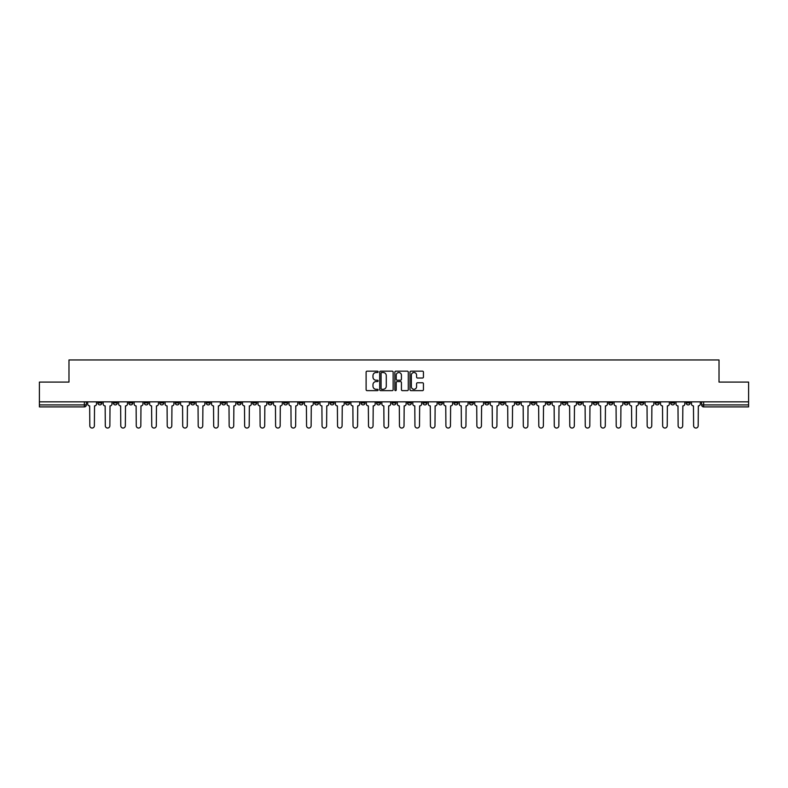 <?xml version="1.0" encoding="UTF-8"?>
<svg xmlns="http://www.w3.org/2000/svg" width="788" height="788" viewBox="0 0 788 788"><rect width="100%" height="100%" fill="white"/><g stroke="black" fill="none" stroke-linecap="round" stroke-linejoin="round"><path stroke-width="1.18" d="M378.122 371.837A0.68 0.68 0 0 0 377.442 371.158L367.09 371.158A0.975 0.975 0 0 0 366.115 372.133L366.115 389.666A0.975 0.975 0 0 0 367.09 390.641L377.442 390.641A0.68 0.68 0 0 0 378.122 389.961A0.68 0.68 0 0 0 377.442 389.282L376.103 389.282A3.113 3.113 0 0 1 372.98 386.159L372.98 384.702A3.113 3.113 0 0 1 376.103 381.579L377.442 381.579A0.68 0.68 0 0 0 378.122 380.899A0.68 0.68 0 0 0 377.442 380.22L376.103 380.22A3.113 3.113 0 0 1 372.98 377.097L372.98 375.64A3.113 3.113 0 0 1 376.103 372.517L377.442 372.517A0.68 0.68 0 0 0 378.122 371.837M608.769 401.841L608.769 402.934L612.739 402.934A1.99 1.99 0 0 1 610.749 404.914A1.99 1.99 0 0 1 608.769 402.934L608.769 401.841M515.874 401.841L515.874 402.934L519.844 402.934A1.99 1.99 0 0 1 517.854 404.914A1.99 1.99 0 0 1 515.874 402.934L515.874 401.841M500.39 401.841L500.39 402.934L504.359 402.934A1.99 1.99 0 0 1 502.38 404.914A1.99 1.99 0 0 1 500.39 402.934L500.39 401.841M407.494 401.841L407.494 402.934L411.464 402.934A1.99 1.99 0 0 1 409.484 404.914A1.99 1.99 0 0 1 407.494 402.934L407.494 401.841M392.01 401.841L392.01 402.934L395.99 402.934A1.99 1.99 0 0 1 394 404.914A1.99 1.99 0 0 1 392.01 402.934L392.01 401.841M376.536 401.841L376.536 402.934L380.505 402.934A1.99 1.99 0 0 1 378.516 404.914A1.99 1.99 0 0 1 376.536 402.934L376.536 401.841M345.568 401.841L345.568 402.934L349.537 402.934A1.99 1.99 0 0 1 347.557 404.914A1.99 1.99 0 0 1 345.568 402.934L345.568 401.841M314.609 402.934L314.609 401.841L314.609 402.934A1.99 1.99 0 0 0 316.589 404.914A1.99 1.99 0 0 1 314.609 402.934L318.579 402.934A1.99 1.99 0 0 1 316.589 404.914A1.99 1.99 0 0 0 318.579 402.934L318.579 401.841L318.579 402.934M299.125 402.934L299.125 401.841L299.125 402.934A1.99 1.99 0 0 0 301.105 404.914A1.99 1.99 0 0 1 299.125 402.934L303.094 402.934A1.99 1.99 0 0 1 301.105 404.914M283.641 402.934L283.641 401.841L283.641 402.934A1.99 1.99 0 0 0 285.62 404.914A1.99 1.99 0 0 1 283.641 402.934L287.61 402.934A1.99 1.99 0 0 1 285.62 404.914A1.99 1.99 0 0 0 287.61 402.934L287.61 401.841L287.61 402.934M268.156 401.841L268.156 402.934L272.126 402.934A1.99 1.99 0 0 1 270.146 404.914A1.99 1.99 0 0 1 268.156 402.934L268.156 401.841M252.672 401.841L252.672 402.934L256.642 402.934A1.99 1.99 0 0 1 254.662 404.914A1.99 1.99 0 0 1 252.672 402.934L252.672 401.841M237.198 401.841L237.198 402.934L241.167 402.934A1.99 1.99 0 0 1 239.178 404.914A1.99 1.99 0 0 1 237.198 402.934L237.198 401.841M221.714 402.934L221.714 401.841L221.714 402.934A1.99 1.99 0 0 0 223.694 404.914A1.99 1.99 0 0 1 221.714 402.934L225.683 402.934A1.99 1.99 0 0 1 223.694 404.914M190.745 402.934L190.745 401.841L190.745 402.934A1.99 1.99 0 0 0 192.735 404.914A1.99 1.99 0 0 1 190.745 402.934L194.715 402.934A1.99 1.99 0 0 1 192.735 404.914A1.99 1.99 0 0 0 194.715 402.934L194.715 401.841L194.715 402.934M175.261 402.934L175.261 401.841L175.261 402.934A1.99 1.99 0 0 0 177.251 404.914A1.99 1.99 0 0 1 175.261 402.934L179.231 402.934A1.99 1.99 0 0 1 177.251 404.914A1.99 1.99 0 0 0 179.231 402.934L179.231 401.841L179.231 402.934M159.787 402.934L159.787 401.841L159.787 402.934A1.99 1.99 0 0 0 161.767 404.914A1.99 1.99 0 0 1 159.787 402.934L163.756 402.934A1.99 1.99 0 0 1 161.767 404.914A1.99 1.99 0 0 0 163.756 402.934L163.756 401.841L163.756 402.934M144.303 402.934L144.303 401.841L144.303 402.934A1.99 1.99 0 0 0 146.282 404.914A1.99 1.99 0 0 1 144.303 402.934L148.272 402.934A1.99 1.99 0 0 1 146.282 404.914M128.818 402.934L128.818 401.841L128.818 402.934A1.99 1.99 0 0 0 130.808 404.914A1.99 1.99 0 0 1 128.818 402.934L132.788 402.934A1.99 1.99 0 0 1 130.808 404.914A1.99 1.99 0 0 0 132.788 402.934L132.788 401.841L132.788 402.934M113.334 402.934L113.334 401.841L113.334 402.934A1.99 1.99 0 0 0 115.324 404.914A1.99 1.99 0 0 1 113.334 402.934L117.304 402.934A1.99 1.99 0 0 1 115.324 404.914A1.99 1.99 0 0 0 117.304 402.934L117.304 401.841L117.304 402.934M422.466 378.023A0.975 0.975 0 0 0 423.442 377.048L423.442 372.133A0.975 0.975 0 0 0 422.466 371.158L410.972 371.158A0.975 0.975 0 0 0 409.996 372.133L409.996 389.666A0.975 0.975 0 0 0 410.972 390.641L422.466 390.641A0.975 0.975 0 0 0 423.442 389.666L423.442 383.726A0.975 0.975 0 0 0 422.466 382.751L417.551 382.751A0.975 0.975 0 0 0 416.576 383.726L416.576 386.672A2.61 2.61 0 0 1 413.966 389.282A2.61 2.61 0 0 1 411.366 386.672L411.366 375.127A2.61 2.61 0 0 1 413.966 372.517A2.61 2.61 0 0 1 416.576 375.127L416.576 377.048A0.975 0.975 0 0 0 417.551 378.023L422.466 378.023M39.4 401.841L39.4 382.091L68.98 382.091L68.98 359.958L719.02 359.958L719.02 382.091L748.6 382.091L748.6 401.841L39.4 401.841L39.4 404.914L86.345 404.914L86.345 401.841L86.345 404.914A1.99 1.99 0 0 1 84.355 406.904L39.4 406.904L39.4 404.914M393.143 372.133A0.975 0.975 0 0 0 392.178 371.158L380.683 371.158A0.975 0.975 0 0 0 379.708 372.133L379.708 389.666A0.975 0.975 0 0 0 380.683 390.641L392.178 390.641A0.975 0.975 0 0 0 393.143 389.666L393.143 372.133M395.822 371.158L407.317 371.158A0.975 0.975 0 0 1 408.292 372.133L408.292 389.666A0.975 0.975 0 0 1 407.317 390.641L402.402 390.641A0.975 0.975 0 0 1 401.427 389.666L401.427 382.554A0.975 0.975 0 0 0 400.452 381.579L397.191 381.579A0.975 0.975 0 0 0 396.216 382.554L396.216 389.961A0.68 0.68 0 0 1 395.537 390.641A0.68 0.68 0 0 1 394.857 389.961L394.857 372.133A0.975 0.975 0 0 1 395.822 371.158M701.655 401.841L701.655 404.914L748.6 404.914L748.6 406.904L703.645 406.904A1.99 1.99 0 0 1 701.655 404.914A1.99 1.99 0 0 0 703.645 406.904L703.645 401.841M748.6 401.841L748.6 404.914M690.14 402.934L690.14 401.841L690.14 402.934A1.99 1.99 0 0 1 688.16 404.914A1.99 1.99 0 0 1 686.171 402.934L690.14 402.934A1.99 1.99 0 0 1 688.16 404.914M686.171 401.841L686.171 402.934M674.666 401.841L674.666 402.934A1.99 1.99 0 0 1 672.676 404.914A1.99 1.99 0 0 1 670.696 402.934A1.99 1.99 0 0 0 672.676 404.914M670.696 401.841L670.696 402.934L674.666 402.934M659.182 401.841L659.182 402.934A1.99 1.99 0 0 1 657.192 404.914A1.99 1.99 0 0 1 655.212 402.934L659.182 402.934A1.99 1.99 0 0 1 657.192 404.914M655.212 401.841L655.212 402.934M643.697 401.841L643.697 402.934A1.99 1.99 0 0 1 641.718 404.914A1.99 1.99 0 0 1 639.728 402.934A1.99 1.99 0 0 0 641.718 404.914M639.728 401.841L639.728 402.934L643.697 402.934M628.213 401.841L628.213 402.934A1.99 1.99 0 0 1 626.233 404.914A1.99 1.99 0 0 1 624.244 402.934L628.213 402.934M624.244 401.841L624.244 402.934M612.739 401.841L612.739 402.934A1.99 1.99 0 0 1 610.749 404.914M597.255 401.841L597.255 402.934A1.99 1.99 0 0 1 595.265 404.914A1.99 1.99 0 0 1 593.285 402.934L597.255 402.934M593.285 401.841L593.285 402.934M581.771 401.841L581.771 402.934A1.99 1.99 0 0 1 579.781 404.914A1.99 1.99 0 0 1 577.801 402.934L581.771 402.934M577.801 401.841L577.801 402.934M566.286 401.841L566.286 402.934A1.99 1.99 0 0 1 564.306 404.914A1.99 1.99 0 0 1 562.317 402.934A1.99 1.99 0 0 0 564.306 404.914M562.317 401.841L562.317 402.934L566.286 402.934M550.802 401.841L550.802 402.934A1.99 1.99 0 0 1 548.822 404.914A1.99 1.99 0 0 1 546.833 402.934L550.802 402.934M546.833 401.841L546.833 402.934M535.328 401.841L535.328 402.934A1.99 1.99 0 0 1 533.338 404.914A1.99 1.99 0 0 1 531.358 402.934L535.328 402.934M531.358 401.841L531.358 402.934M519.844 401.841L519.844 402.934M504.359 401.841L504.359 402.934L504.359 401.841M488.875 401.841L488.875 402.934A1.99 1.99 0 0 1 486.895 404.914A1.99 1.99 0 0 1 484.906 402.934L488.875 402.934M484.906 401.841L484.906 402.934M473.391 401.841L473.391 402.934A1.99 1.99 0 0 1 471.411 404.914A1.99 1.99 0 0 1 469.421 402.934L473.391 402.934M469.421 401.841L469.421 402.934M457.917 401.841L457.917 402.934A1.99 1.99 0 0 1 455.927 404.914A1.99 1.99 0 0 1 453.947 402.934L457.917 402.934M453.947 401.841L453.947 402.934M442.432 401.841L442.432 402.934A1.99 1.99 0 0 1 440.443 404.914A1.99 1.99 0 0 1 438.463 402.934L442.432 402.934M438.463 401.841L438.463 402.934M426.948 401.841L426.948 402.934A1.99 1.99 0 0 1 424.968 404.914A1.99 1.99 0 0 1 422.979 402.934L426.948 402.934M422.979 401.841L422.979 402.934M411.464 401.841L411.464 402.934A1.99 1.99 0 0 1 409.484 404.914M395.99 401.841L395.99 402.934M380.505 402.934L380.505 401.841L380.505 402.934A1.99 1.99 0 0 1 378.516 404.914M365.021 401.841L365.021 402.934A1.99 1.99 0 0 1 363.032 404.914A1.99 1.99 0 0 1 361.052 402.934A1.99 1.99 0 0 0 363.032 404.914A1.99 1.99 0 0 0 365.021 402.934L361.052 402.934L361.052 401.841M349.537 402.934L349.537 401.841L349.537 402.934A1.99 1.99 0 0 1 347.557 404.914M334.053 401.841L334.053 402.934A1.99 1.99 0 0 1 332.073 404.914A1.99 1.99 0 0 1 330.083 402.934A1.99 1.99 0 0 0 332.073 404.914M330.083 401.841L330.083 402.934L334.053 402.934M303.094 401.841L303.094 402.934L303.094 401.841M272.126 402.934L272.126 401.841L272.126 402.934A1.99 1.99 0 0 1 270.146 404.914M256.642 402.934L256.642 401.841L256.642 402.934A1.99 1.99 0 0 1 254.662 404.914M241.167 402.934L241.167 401.841L241.167 402.934A1.99 1.99 0 0 1 239.178 404.914M225.683 401.841L225.683 402.934L225.683 401.841M210.199 402.934L210.199 401.841L210.199 402.934A1.99 1.99 0 0 1 208.219 404.914A1.99 1.99 0 0 1 206.229 402.934L210.199 402.934A1.99 1.99 0 0 1 208.219 404.914M206.229 401.841L206.229 402.934M148.272 401.841L148.272 402.934L148.272 401.841M101.829 401.841L101.829 402.934A1.99 1.99 0 0 1 99.84 404.914A1.99 1.99 0 0 1 97.86 402.934A1.99 1.99 0 0 0 99.84 404.914A1.99 1.99 0 0 0 101.829 402.934L101.829 401.841M97.86 401.841L97.86 402.934L101.829 402.934M84.355 401.841L84.355 406.904A1.99 1.99 0 0 0 86.345 404.914M381.747 372.517A0.68 0.68 0 0 0 381.067 373.207L381.067 388.592A0.68 0.68 0 0 0 381.747 389.282L383.165 389.282A3.113 3.113 0 0 0 386.278 386.159L386.278 375.64A3.113 3.113 0 0 0 383.165 372.517L381.747 372.517M401.427 375.177A2.61 2.61 0 0 0 398.826 372.566A2.61 2.61 0 0 0 396.216 375.177L396.216 379.245A0.975 0.975 0 0 0 397.191 380.22L400.452 380.22A0.975 0.975 0 0 0 401.427 379.245L401.427 375.177M87.685 401.841L87.685 403.929A1.99 1.99 0 0 0 89.665 405.909L89.812 425.756A2.285 2.285 0 0 0 92.097 428.042A2.285 2.285 0 0 0 94.383 425.756L94.53 405.909A1.99 1.99 0 0 0 96.51 403.929L96.51 401.841M103.169 401.841L103.169 403.929A1.99 1.99 0 0 0 105.149 405.909L105.297 425.756A2.285 2.285 0 0 0 107.582 428.042A2.285 2.285 0 0 0 109.867 425.756L110.015 405.909A1.99 1.99 0 0 0 111.995 403.929L111.995 401.841M118.643 401.841L118.643 403.929A1.99 1.99 0 0 0 120.633 405.909L120.781 425.756A2.285 2.285 0 0 0 123.066 428.042A2.285 2.285 0 0 0 125.341 425.756L125.499 405.909A1.99 1.99 0 0 0 127.479 403.929L127.479 401.841M134.127 401.841L134.127 403.929A1.99 1.99 0 0 0 136.117 405.909L136.265 425.756A2.285 2.285 0 0 0 138.54 428.042A2.285 2.285 0 0 0 140.825 425.756L140.973 405.909A1.99 1.99 0 0 0 142.963 403.929L142.963 401.841M149.612 401.841L149.612 403.929A1.99 1.99 0 0 0 151.591 405.909L151.749 425.756A2.285 2.285 0 0 0 154.024 428.042A2.285 2.285 0 0 0 156.31 425.756L156.457 405.909A1.99 1.99 0 0 0 158.447 403.929L158.447 401.841M165.096 401.841L165.096 403.929A1.99 1.99 0 0 0 167.076 405.909L167.223 425.756A2.285 2.285 0 0 0 169.509 428.042A2.285 2.285 0 0 0 171.794 425.756L171.942 405.909A1.99 1.99 0 0 0 173.921 403.929L173.921 401.841M180.57 401.841L180.57 403.929A1.99 1.99 0 0 0 182.56 405.909L182.708 425.756A2.285 2.285 0 0 0 184.993 428.042A2.285 2.285 0 0 0 187.278 425.756L187.426 405.909A1.99 1.99 0 0 0 189.406 403.929L189.406 401.841M196.054 401.841L196.054 403.929A1.99 1.99 0 0 0 198.044 405.909L198.192 425.756A2.285 2.285 0 0 0 200.477 428.042A2.285 2.285 0 0 0 202.752 425.756L202.9 405.909A1.99 1.99 0 0 0 204.89 403.929L204.89 401.841M211.539 401.841L211.539 403.929A1.99 1.99 0 0 0 213.528 405.909L213.676 425.756A2.285 2.285 0 0 0 215.951 428.042A2.285 2.285 0 0 0 218.237 425.756L218.384 405.909A1.99 1.99 0 0 0 220.374 403.929L220.374 401.841M227.023 401.841L227.023 403.929A1.99 1.99 0 0 0 229.003 405.909L229.15 425.756A2.285 2.285 0 0 0 231.436 428.042A2.285 2.285 0 0 0 233.721 425.756L233.869 405.909A1.99 1.99 0 0 0 235.858 403.929L235.858 401.841M242.507 401.841L242.507 403.929A1.99 1.99 0 0 0 244.487 405.909L244.635 425.756A2.285 2.285 0 0 0 246.92 428.042A2.285 2.285 0 0 0 249.205 425.756L249.353 405.909A1.99 1.99 0 0 0 251.333 403.929L251.333 401.841M257.981 401.841L257.981 403.929A1.99 1.99 0 0 0 259.971 405.909L260.119 425.756A2.285 2.285 0 0 0 262.404 428.042A2.285 2.285 0 0 0 264.689 425.756L264.837 405.909A1.99 1.99 0 0 0 266.817 403.929L266.817 401.841M273.466 401.841L273.466 403.929A1.99 1.99 0 0 0 275.455 405.909L275.603 425.756A2.285 2.285 0 0 0 277.888 428.042A2.285 2.285 0 0 0 280.164 425.756L280.311 405.909A1.99 1.99 0 0 0 282.301 403.929L282.301 401.841M288.95 401.841L288.95 403.929A1.99 1.99 0 0 0 290.939 405.909L291.087 425.756A2.285 2.285 0 0 0 293.363 428.042A2.285 2.285 0 0 0 295.648 425.756L295.796 405.909A1.99 1.99 0 0 0 297.785 403.929L297.785 401.841M304.434 401.841L304.434 403.929A1.99 1.99 0 0 0 306.414 405.909L306.562 425.756A2.285 2.285 0 0 0 308.847 428.042A2.285 2.285 0 0 0 311.132 425.756L311.28 405.909A1.99 1.99 0 0 0 313.269 403.929L313.269 401.841M319.918 401.841L319.918 403.929A1.99 1.99 0 0 0 321.898 405.909L322.046 425.756A2.285 2.285 0 0 0 324.331 428.042A2.285 2.285 0 0 0 326.616 425.756L326.764 405.909A1.99 1.99 0 0 0 328.744 403.929L328.744 401.841M335.392 401.841L335.392 403.929A1.99 1.99 0 0 0 337.382 405.909L337.53 425.756A2.285 2.285 0 0 0 339.815 428.042A2.285 2.285 0 0 0 342.091 425.756L342.248 405.909A1.99 1.99 0 0 0 344.228 403.929L344.228 401.841M350.877 401.841L350.877 403.929A1.99 1.99 0 0 0 352.866 405.909L353.014 425.756A2.285 2.285 0 0 0 355.299 428.042A2.285 2.285 0 0 0 357.575 425.756L357.722 405.909A1.99 1.99 0 0 0 359.712 403.929L359.712 401.841M366.361 401.841L366.361 403.929A1.99 1.99 0 0 0 368.341 405.909L368.498 425.756A2.285 2.285 0 0 0 370.774 428.042A2.285 2.285 0 0 0 373.059 425.756L373.207 405.909A1.99 1.99 0 0 0 375.196 403.929L375.196 401.841M381.845 401.841L381.845 403.929A1.99 1.99 0 0 0 383.825 405.909L383.973 425.756A2.285 2.285 0 0 0 386.258 428.042A2.285 2.285 0 0 0 388.543 425.756L388.691 405.909A1.99 1.99 0 0 0 390.671 403.929L390.671 401.841M397.329 401.841L397.329 403.929A1.99 1.99 0 0 0 399.309 405.909L399.457 425.756A2.285 2.285 0 0 0 401.742 428.042A2.285 2.285 0 0 0 404.027 425.756L404.175 405.909A1.99 1.99 0 0 0 406.155 403.929L406.155 401.841M412.804 401.841L412.804 403.929A1.99 1.99 0 0 0 414.793 405.909L414.941 425.756A2.285 2.285 0 0 0 417.226 428.042A2.285 2.285 0 0 0 419.502 425.756L419.659 405.909A1.99 1.99 0 0 0 421.639 403.929L421.639 401.841M428.288 401.841L428.288 403.929A1.99 1.99 0 0 0 430.278 405.909L430.425 425.756A2.285 2.285 0 0 0 432.701 428.042A2.285 2.285 0 0 0 434.986 425.756L435.134 405.909A1.99 1.99 0 0 0 437.123 403.929L437.123 401.841M443.772 401.841L443.772 403.929A1.99 1.99 0 0 0 445.752 405.909L445.909 425.756A2.285 2.285 0 0 0 448.185 428.042A2.285 2.285 0 0 0 450.47 425.756L450.618 405.909A1.99 1.99 0 0 0 452.608 403.929L452.608 401.841M459.256 401.841L459.256 403.929A1.99 1.99 0 0 0 461.236 405.909L461.384 425.756A2.285 2.285 0 0 0 463.669 428.042A2.285 2.285 0 0 0 465.954 425.756L466.102 405.909A1.99 1.99 0 0 0 468.082 403.929L468.082 401.841M474.731 401.841L474.731 403.929A1.99 1.99 0 0 0 476.72 405.909L476.868 425.756A2.285 2.285 0 0 0 479.153 428.042A2.285 2.285 0 0 0 481.438 425.756L481.586 405.909A1.99 1.99 0 0 0 483.566 403.929L483.566 401.841M490.215 401.841L490.215 403.929A1.99 1.99 0 0 0 492.204 405.909L492.352 425.756A2.285 2.285 0 0 0 494.637 428.042A2.285 2.285 0 0 0 496.913 425.756L497.061 405.909A1.99 1.99 0 0 0 499.05 403.929L499.05 401.841M505.699 401.841L505.699 403.929A1.99 1.99 0 0 0 507.689 405.909L507.836 425.756A2.285 2.285 0 0 0 510.112 428.042A2.285 2.285 0 0 0 512.397 425.756L512.545 405.909A1.99 1.99 0 0 0 514.534 403.929L514.534 401.841M521.183 401.841L521.183 403.929A1.99 1.99 0 0 0 523.163 405.909L523.311 425.756A2.285 2.285 0 0 0 525.596 428.042A2.285 2.285 0 0 0 527.881 425.756L528.029 405.909A1.99 1.99 0 0 0 530.019 403.929L530.019 401.841M536.667 401.841L536.667 403.929A1.99 1.99 0 0 0 538.647 405.909L538.795 425.756A2.285 2.285 0 0 0 541.08 428.042A2.285 2.285 0 0 0 543.365 425.756L543.513 405.909A1.99 1.99 0 0 0 545.493 403.929L545.493 401.841M552.142 401.841L552.142 403.929A1.99 1.99 0 0 0 554.131 405.909L554.279 425.756A2.285 2.285 0 0 0 556.564 428.042A2.285 2.285 0 0 0 558.85 425.756L558.997 405.909A1.99 1.99 0 0 0 560.977 403.929L560.977 401.841M567.626 401.841L567.626 403.929A1.99 1.99 0 0 0 569.616 405.909L569.763 425.756A2.285 2.285 0 0 0 572.049 428.042A2.285 2.285 0 0 0 574.324 425.756L574.472 405.909A1.99 1.99 0 0 0 576.461 403.929L576.461 401.841M583.11 401.841L583.11 403.929A1.99 1.99 0 0 0 585.1 405.909L585.248 425.756A2.285 2.285 0 0 0 587.523 428.042A2.285 2.285 0 0 0 589.808 425.756L589.956 405.909A1.99 1.99 0 0 0 591.946 403.929L591.946 401.841M598.594 401.841L598.594 403.929A1.99 1.99 0 0 0 600.574 405.909L600.722 425.756A2.285 2.285 0 0 0 603.007 428.042A2.285 2.285 0 0 0 605.292 425.756L605.44 405.909A1.99 1.99 0 0 0 607.43 403.929L607.43 401.841M614.079 401.841L614.079 403.929A1.99 1.99 0 0 0 616.058 405.909L616.206 425.756A2.285 2.285 0 0 0 618.491 428.042A2.285 2.285 0 0 0 620.777 425.756L620.924 405.909A1.99 1.99 0 0 0 622.904 403.929L622.904 401.841M629.553 401.841L629.553 403.929A1.99 1.99 0 0 0 631.543 405.909L631.69 425.756A2.285 2.285 0 0 0 633.976 428.042A2.285 2.285 0 0 0 636.251 425.756L636.409 405.909A1.99 1.99 0 0 0 638.388 403.929L638.388 401.841M645.037 401.841L645.037 403.929A1.99 1.99 0 0 0 647.027 405.909L647.175 425.756A2.285 2.285 0 0 0 649.46 428.042A2.285 2.285 0 0 0 651.735 425.756L651.883 405.909A1.99 1.99 0 0 0 653.873 403.929L653.873 401.841M660.521 401.841L660.521 403.929A1.99 1.99 0 0 0 662.501 405.909L662.659 425.756A2.285 2.285 0 0 0 664.934 428.042A2.285 2.285 0 0 0 667.219 425.756L667.367 405.909A1.99 1.99 0 0 0 669.357 403.929L669.357 401.841M676.005 401.841L676.005 403.929A1.99 1.99 0 0 0 677.985 405.909L678.133 425.756A2.285 2.285 0 0 0 680.418 428.042A2.285 2.285 0 0 0 682.703 425.756L682.851 405.909A1.99 1.99 0 0 0 684.831 403.929L684.831 401.841M691.49 401.841L691.49 403.929A1.99 1.99 0 0 0 693.47 405.909L693.617 425.756A2.285 2.285 0 0 0 695.903 428.042A2.285 2.285 0 0 0 698.188 425.756L698.335 405.909A1.99 1.99 0 0 0 700.315 403.929L700.315 401.841"/></g></svg>
